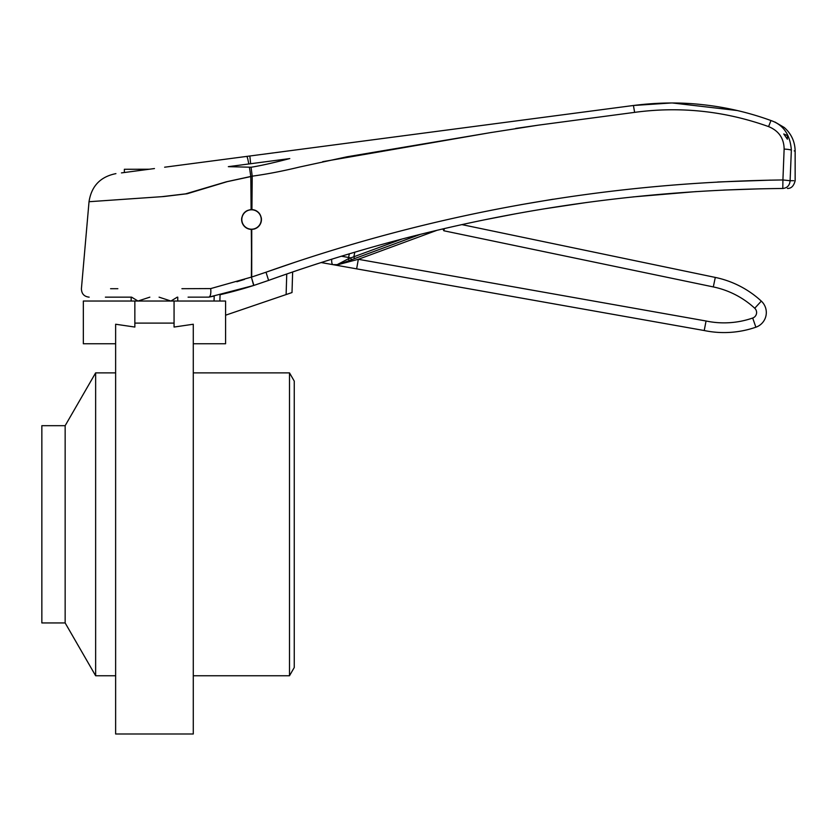 <?xml version="1.0" encoding="UTF-8"?>
<svg xmlns="http://www.w3.org/2000/svg" width="837" height="837" viewBox="0 0 837 837"><rect width="100%" height="100%" fill="white"/><g stroke="black" fill="none" stroke-linecap="round" stroke-linejoin="round"><path stroke-width="1.26" d="M159.082 297.156L170.926 301.038L177.287 297.156M65.15 622.937L65.15 425.688L41.85 425.688L41.85 622.937L65.15 622.937L95.638 675.752L115.632 675.752M294.247 381.097L294.247 667.528L289.497 675.752L289.497 372.873L294.247 381.097M115.632 343.756L83.334 343.756L83.334 301.038L134.851 301.038L134.851 327.058L115.632 324.233L115.632 733.997L193.284 733.997L193.284 324.233L174.065 327.058L174.065 301.038L225.582 301.038L225.582 343.756L193.284 343.756M134.851 323.103L174.065 323.103M65.15 425.688L95.638 372.873L95.638 675.752M134.851 301.038L174.065 301.038M105.389 297.156L131.618 297.156L137.979 301.038L149.833 297.156M251.11 208.873L251.11 209.606C245.304 210.39 242.144 213.697 241.631 219.493C242.175 225.394 245.398 228.689 251.299 229.39L251.749 229.401C257.66 228.689 260.893 225.394 261.437 219.493C260.914 213.676 257.744 210.38 251.927 209.606L252.209 176.168L251.079 167.233L228.334 166.657L248.798 163.968A23.3 1.392 -97.5 0 0 246.758 156.404L633.421 105.493C657.662 102.438 680.795 102.177 702.818 104.698C726.118 107.22 748.833 112.493 770.961 120.538C783.38 124.818 790.18 134.694 791.352 150.158L790.107 180.719C796.824 180.677 796.824 180.677 790.107 180.719L793.769 180.698M241.809 217.62A9.898 9.898 0 0 0 251.299 229.39L251.466 247.26M253.663 229.171A9.898 9.898 0 0 0 261.259 217.62M261.238 219.493A9.709 9.709 0 0 0 251.529 209.794A9.709 9.709 0 0 0 241.82 219.493A9.709 9.709 0 0 0 251.529 229.202A9.709 9.709 0 0 0 261.238 219.493M706.062 321L704.22 330.531L332.948 264.649L338.19 264.638L358.33 259.292L706.062 321A87.372 87.372 0 0 0 752.693 318.029L755.874 327.204A15.537 15.537 0 0 0 761.314 301.111A15.537 15.537 0 0 1 755.874 327.204A15.537 15.537 0 0 0 761.314 301.111A97.071 97.071 0 0 0 715.29 277.424L461.878 224.609L715.29 277.424A97.071 97.071 0 0 1 761.314 301.111L754.733 308.246A87.372 87.372 0 0 0 713.312 286.924L715.29 277.424M341.36 256.206L348.579 257.482A9.709 2.511 100.1 0 0 348.506 257.922A9.709 2.511 100.1 0 0 348.37 258.79L402.461 238.89M336.704 264.9L348.37 258.79A1.946 0.555 -110.2 0 0 349.573 260.453L338.347 264.586M149.373 169.22L121.449 172.903L154.458 168.551L149.373 169.22L124.368 169.273L124.368 172.516L121.449 172.903M148.63 169.325L124.368 169.273L124.368 172.516L124.368 169.273M317.642 263.655L299.74 269.556A1553.2 1553.2 0 0 0 292.636 271.973L292.008 292.552L286.118 294.561L286.746 273.992A1553.2 1553.2 0 0 0 268.593 280.405L253.674 285.48L208.915 297.135A427.132 427.132 0 0 0 214.199 296.026L214.042 301.038M220.068 294.718L253.674 285.48A427.132 427.132 0 0 1 220.068 294.718L219.869 301.038M251.749 229.401L251.707 277.037L266.02 272.213C433.127 213.048 605.433 182.288 782.919 179.955L784.133 149.091A7.763 1.078 2.3 0 1 791.352 150.158C796.405 151.445 796.405 151.445 791.352 150.158M784.133 149.091C783.987 138.335 778.797 130.834 768.586 126.596L770.961 120.538C776.527 122.61 776.527 122.61 770.961 120.538M787.387 139.214L787.387 135.573L783.756 133.983L787.387 139.214M251.079 167.233C260.014 165.852 272.925 162.964 289.79 158.57L250.65 163.728L249.844 155.996L324.086 146.224M768.586 126.596C724.8 110.976 680.146 106.226 634.634 112.367L538.578 125.121L490.712 132.591L347.041 156.781L299.552 167.034C282.718 171.114 266.94 174.159 252.209 176.168L226.346 181.796L185.626 193.86L161.844 196.674L89.036 201.717L163.78 196.538L187.185 193.745L227.256 181.639L250.807 176.576A23.3 1.392 -97.5 0 0 249.405 167.39M250.65 163.728L248.798 163.968M483.545 220.016L514.807 213.948M531.966 210.893L543.255 208.999M632.918 196.925L696.3 191.579M723.733 190.072L761.011 188.806M164.627 167.212L246.758 156.404M114.041 199.98L135.521 198.484M588.913 111.363L582.521 112.2M546.362 116.96L530.679 119.021M493.213 123.96L479.235 125.801M461.731 128.103L441.109 130.813M322.695 161.677L491.758 132.403M515.676 128.438L538.746 125.1M245.816 211.405L247.449 210.474M181.911 288.702L210.704 288.587C211.133 293.442 210.537 296.298 208.915 297.135L188.084 297.156M250.807 176.576L251.11 209.606L251.927 209.606A9.898 9.898 0 0 1 257.252 211.416M770.5 180.133L717.665 181.985M553.194 199.216L520.394 204.772M295.063 262.232L266.02 272.213L268.593 280.405C434.654 220.78 606.061 190.135 782.804 188.482C788.956 188.44 788.956 188.44 782.804 188.482C787.251 188.001 789.678 185.416 790.107 180.719L782.919 179.955L782.804 188.482M737.135 110.515L672.781 103.014M670.856 103.003L633.421 105.493L634.634 112.367M523.219 212.42L529.727 211.28M544.071 208.863L586.58 202.502M210.704 288.587L251.372 277.11L251.529 254.615L251.414 270.382M244.55 279.37L236.871 281.755M117.85 288.713L110.589 288.713M251.529 254.615L251.299 229.39M253.873 285.417L251.372 277.11L253.873 285.417L268.593 280.405M794.208 150.89L795.15 151.131L795.15 180.687C793.842 185.96 791.268 188.545 787.418 188.451M251.372 277.11L253.674 285.48M225.582 315.204L288.074 293.892L225.582 315.204M755.874 327.204A97.071 97.071 0 0 1 704.22 330.531L705.382 324.557M338.954 264.366L420.666 234.255L351.498 259.742L350.525 257.859L348.579 257.482L349.343 253.789M704.22 330.531L356.635 268.844L358.33 259.292L437.113 230.259M351.498 259.742L354.522 258.623L353.852 256.802L354.825 252.157M443.401 228.783L443.892 230.782L442.836 228.919M331.672 259.198A9.709 2.511 100.1 0 0 332.948 264.649L321.105 262.546M752.693 318.029A5.828 5.828 0 0 0 754.733 308.246M713.312 286.924L443.892 230.782L444.353 228.564M193.284 372.873L289.497 372.873M95.638 372.873L115.632 372.873M193.284 675.752L289.497 675.752M131.158 297.156L131.158 301.038M177.758 297.156L177.758 301.038M89.151 297.156C84.118 296.591 81.545 293.777 81.419 288.713L89.025 201.717C91.442 186.086 100.409 176.722 115.924 173.625M795.15 151.131C794.972 141.673 791.342 133.805 784.279 127.517L774.884 121.993"/></g></svg>
